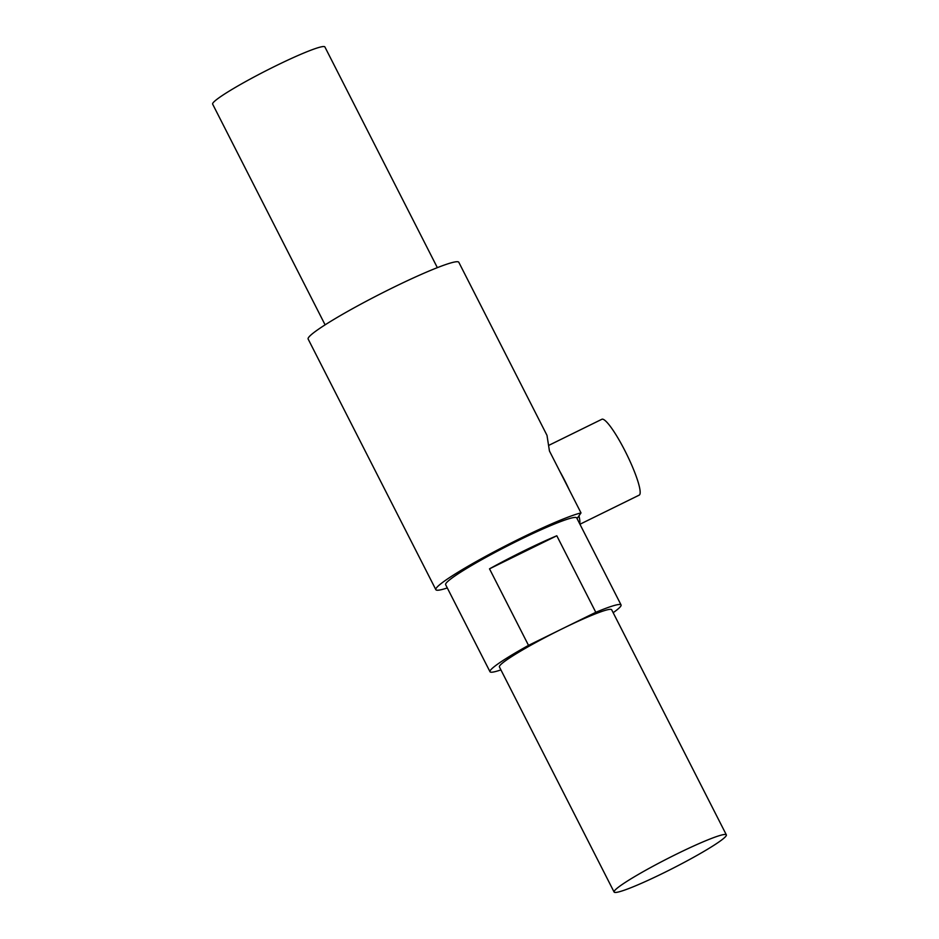 <?xml version="1.0" encoding="UTF-8"?>
<svg xmlns="http://www.w3.org/2000/svg" width="939" height="939" viewBox="0 0 939 939"><rect width="100%" height="100%" fill="white"/><g stroke="black" fill="none" stroke-linecap="round" stroke-linejoin="round"><path stroke-width="1.41" d="M613.155 612.709A73.559 6.456 153 0 0 620.667 606.324A73.559 6.456 153 0 0 621.066 604.951A73.559 6.456 153 0 0 595.796 612.31L562.156 628.837A62.983 5.528 153 0 0 499.748 665.751A62.983 5.528 153 0 0 499.407 666.936L614.106 892.05A62.983 5.528 153 0 0 668.157 870.688A62.983 5.528 153 0 0 726.011 836.039A62.983 5.528 153 0 0 726.352 834.865A62.983 5.528 153 0 0 672.301 856.215A62.983 5.528 153 0 0 614.446 890.876A62.983 5.528 153 0 0 614.106 892.05M726.352 834.865L611.653 609.74A62.983 5.528 153 0 0 562.156 628.837L528.516 645.375A73.559 6.456 153 0 0 490.381 670.352A73.559 6.456 153 0 0 489.994 671.725A73.559 6.456 153 0 0 500.921 669.906M621.066 604.951L576.71 517.905A73.559 6.456 153 0 0 513.586 542.848A73.559 6.456 153 0 0 446.037 583.307A73.559 6.456 153 0 0 445.638 584.68L489.994 671.725M528.516 645.375L489.512 568.834A73.559 6.456 -27 0 1 556.804 535.77L595.796 612.31M577.051 518.574L581.006 512.917A84.545 7.418 153 0 0 501.074 548.153A84.545 7.418 153 0 0 436.295 588.096A84.545 7.418 153 0 0 435.849 589.68A84.545 7.418 153 0 0 447.304 587.943M489.512 568.834L556.804 535.77M581.006 512.917L549.444 450.99L546.991 435.356L458.807 262.274A84.545 7.418 153 0 0 386.246 290.949A84.545 7.418 153 0 0 308.591 337.465A84.545 7.418 153 0 0 308.145 339.049L435.849 589.68M578.964 515.84A42.267 6.831 63.8 0 1 579.668 523.704M548.716 445.391L601.887 419.264A42.267 6.831 63.8 0 1 624.975 450.826A42.267 6.831 63.8 0 1 639.177 495.135L579.95 524.244M559.785 471.272A42.267 6.831 63.8 0 1 564.703 480.451A42.267 6.831 63.8 0 1 569.339 490.029M437.351 267.662L324.894 46.95A62.983 5.528 153 0 0 270.843 68.312A62.983 5.528 153 0 0 212.989 102.961A62.983 5.528 153 0 0 212.648 104.135L325.105 324.847"/></g></svg>
